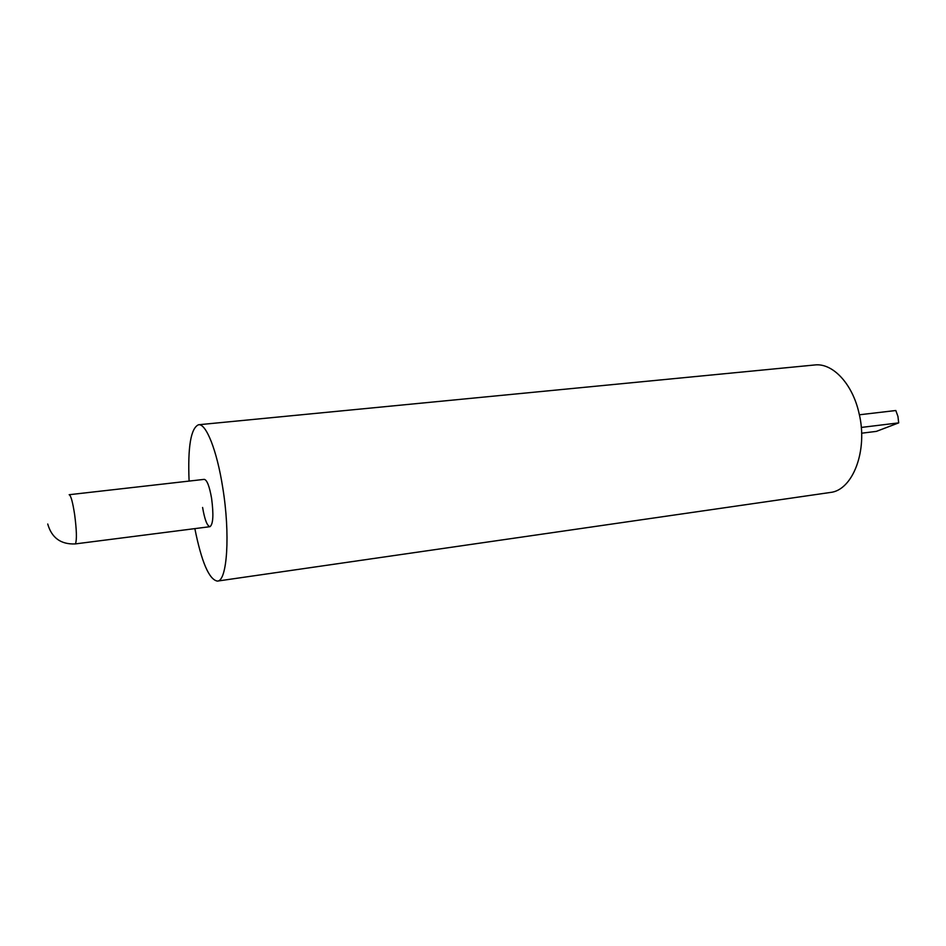 <?xml version="1.0" encoding="UTF-8"?>
<svg xmlns="http://www.w3.org/2000/svg" width="946" height="946" viewBox="0 0 946 946"><rect width="100%" height="100%" fill="white"/><g stroke="black" fill="none" stroke-linecap="round" stroke-linejoin="round"><path stroke-width="1.42" d="M859.37 414.786L895.803 410.517L897.943 416.417L898.7 422.874L861.274 427.438M898.7 422.874L876.386 431.376L861.617 433.209M47.726 524.013C51.675 537.825 60.804 544.47 75.101 543.938L75.526 543.607C76.922 539.658 76.638 530.067 74.675 514.825C72.736 502.149 70.903 495.444 69.164 494.711L204.265 479.362C207.032 479.941 209.48 486.315 211.608 498.459C213.725 514.837 213.169 524.238 209.977 526.686C207.15 526.023 204.691 519.626 202.598 507.47M189.094 481.088C187.686 446.902 190.832 428.124 198.53 424.754C206.062 423.276 216.93 450.355 222.7 487.379C230.41 534.076 227.217 581.412 217.403 581.092C209.125 579.65 201.604 562.161 194.841 528.625M198.53 424.754L814.683 364.979C832.456 362.685 852.441 383.52 859.015 413.189C868.262 450.485 852.713 490.548 830.08 492.499L217.403 581.092M209.977 526.686L75.101 543.938"/></g></svg>
